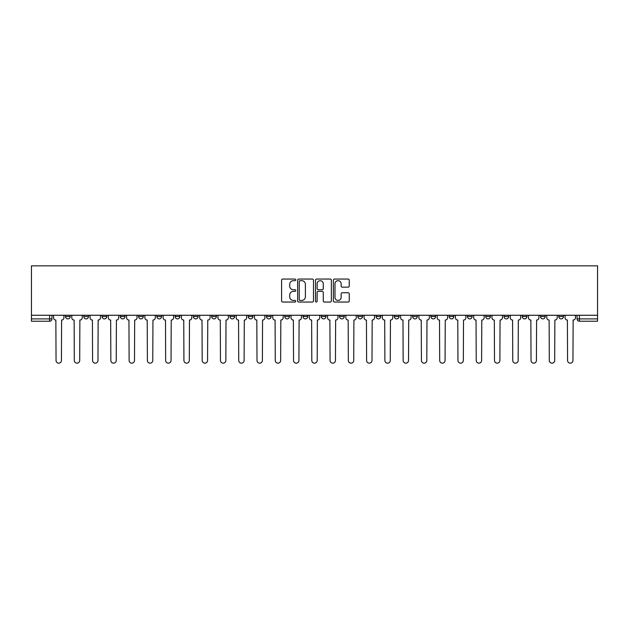 <?xml version="1.0" encoding="UTF-8"?>
<svg xmlns="http://www.w3.org/2000/svg" width="629" height="629" viewBox="0 0 629 629"><rect width="100%" height="100%" fill="white"/><g stroke="black" fill="none" stroke-linecap="round" stroke-linejoin="round"><path stroke-width="0.94" d="M295.764 279.858A0.802 0.802 0 0 0 294.962 279.056L282.743 279.056A1.148 1.148 0 0 0 281.595 280.204L281.595 300.898A1.148 1.148 0 0 0 282.743 302.046L294.962 302.046A0.802 0.802 0 0 0 295.764 301.244A0.802 0.802 0 0 0 294.962 300.434L293.381 300.434A3.68 3.68 0 0 1 289.702 296.762L289.702 295.032A3.68 3.68 0 0 1 293.381 291.353L294.962 291.353A0.802 0.802 0 0 0 295.764 290.551A0.802 0.802 0 0 0 294.962 289.749L293.381 289.749A3.68 3.68 0 0 1 289.702 286.069L289.702 284.347A3.68 3.68 0 0 1 293.381 280.668L294.962 280.668A0.802 0.802 0 0 0 295.764 279.858M558.788 315.263L558.788 316.552L563.474 316.552A2.343 2.343 0 0 1 561.131 318.895A2.343 2.343 0 0 1 558.788 316.552L558.788 315.263M540.515 315.263L540.515 316.552L545.201 316.552A2.343 2.343 0 0 1 542.858 318.895A2.343 2.343 0 0 1 540.515 316.552L540.515 315.263M430.904 315.263L430.904 316.552L435.59 316.552A2.343 2.343 0 0 1 433.247 318.895A2.343 2.343 0 0 1 430.904 316.552L430.904 315.263M412.64 315.263L412.64 316.552L417.318 316.552A2.343 2.343 0 0 1 414.975 318.895A2.343 2.343 0 0 1 412.64 316.552L412.64 315.263M394.367 315.263L394.367 316.552L399.053 316.552A2.343 2.343 0 0 1 396.71 318.895A2.343 2.343 0 0 1 394.367 316.552L394.367 315.263M357.83 315.263L357.83 316.552L362.516 316.552A2.343 2.343 0 0 1 360.173 318.895A2.343 2.343 0 0 1 357.83 316.552L357.83 315.263M321.293 316.552L321.293 315.263L321.293 316.552A2.343 2.343 0 0 0 323.636 318.895A2.343 2.343 0 0 1 321.293 316.552L325.979 316.552A2.343 2.343 0 0 1 323.636 318.895A2.343 2.343 0 0 0 325.979 316.552L325.979 315.263L325.979 316.552M303.021 316.552L303.021 315.263L303.021 316.552A2.343 2.343 0 0 0 305.364 318.895A2.343 2.343 0 0 1 303.021 316.552L307.707 316.552A2.343 2.343 0 0 1 305.364 318.895M284.756 316.552L284.756 315.263L284.756 316.552A2.343 2.343 0 0 0 287.099 318.895A2.343 2.343 0 0 1 284.756 316.552L289.442 316.552A2.343 2.343 0 0 1 287.099 318.895A2.343 2.343 0 0 0 289.442 316.552L289.442 315.263L289.442 316.552M266.484 315.263L266.484 316.552L271.17 316.552A2.343 2.343 0 0 1 268.827 318.895A2.343 2.343 0 0 1 266.484 316.552L266.484 315.263M248.219 315.263L248.219 316.552L252.897 316.552A2.343 2.343 0 0 1 250.562 318.895A2.343 2.343 0 0 1 248.219 316.552L248.219 315.263M229.947 315.263L229.947 316.552L234.633 316.552A2.343 2.343 0 0 1 232.29 318.895A2.343 2.343 0 0 1 229.947 316.552L229.947 315.263M211.682 316.552L211.682 315.263L211.682 316.552A2.343 2.343 0 0 0 214.025 318.895A2.343 2.343 0 0 1 211.682 316.552L216.36 316.552A2.343 2.343 0 0 1 214.025 318.895M175.145 316.552L175.145 315.263L175.145 316.552A2.343 2.343 0 0 0 177.48 318.895A2.343 2.343 0 0 1 175.145 316.552L179.823 316.552A2.343 2.343 0 0 1 177.48 318.895A2.343 2.343 0 0 0 179.823 316.552L179.823 315.263L179.823 316.552M156.873 316.552L156.873 315.263L156.873 316.552A2.343 2.343 0 0 0 159.216 318.895A2.343 2.343 0 0 1 156.873 316.552L161.559 316.552A2.343 2.343 0 0 1 159.216 318.895A2.343 2.343 0 0 0 161.559 316.552L161.559 315.263L161.559 316.552M138.6 316.552L138.6 315.263L138.6 316.552A2.343 2.343 0 0 0 140.943 318.895A2.343 2.343 0 0 1 138.6 316.552L143.286 316.552A2.343 2.343 0 0 1 140.943 318.895A2.343 2.343 0 0 0 143.286 316.552L143.286 315.263L143.286 316.552M120.336 316.552L120.336 315.263L120.336 316.552A2.343 2.343 0 0 0 122.679 318.895A2.343 2.343 0 0 1 120.336 316.552L125.022 316.552A2.343 2.343 0 0 1 122.679 318.895M102.063 316.552L102.063 315.263L102.063 316.552A2.343 2.343 0 0 0 104.406 318.895A2.343 2.343 0 0 1 102.063 316.552L106.749 316.552A2.343 2.343 0 0 1 104.406 318.895A2.343 2.343 0 0 0 106.749 316.552L106.749 315.263L106.749 316.552M83.799 316.552L83.799 315.263L83.799 316.552A2.343 2.343 0 0 0 86.142 318.895A2.343 2.343 0 0 1 83.799 316.552L88.485 316.552A2.343 2.343 0 0 1 86.142 318.895A2.343 2.343 0 0 0 88.485 316.552L88.485 315.263L88.485 316.552M348.096 287.162A1.148 1.148 0 0 0 349.244 286.014L349.244 280.204A1.148 1.148 0 0 0 348.096 279.056L334.534 279.056A1.148 1.148 0 0 0 333.378 280.204L333.378 300.898A1.148 1.148 0 0 0 334.534 302.046L348.096 302.046A1.148 1.148 0 0 0 349.244 300.898L349.244 293.885A1.148 1.148 0 0 0 348.096 292.737L342.286 292.737A1.148 1.148 0 0 0 341.138 293.885L341.138 297.36A3.074 3.074 0 0 1 338.064 300.434A3.074 3.074 0 0 1 334.99 297.36L334.99 283.742A3.074 3.074 0 0 1 338.064 280.668A3.074 3.074 0 0 1 341.138 283.742L341.138 286.014A1.148 1.148 0 0 0 342.286 287.162L348.096 287.162M597.55 315.263L31.45 315.263L31.45 265.839L597.55 265.839L597.55 321.23L579.395 321.23A2.343 2.343 0 0 1 577.052 318.895L597.55 318.895M313.494 280.204A1.148 1.148 0 0 0 312.346 279.056L298.783 279.056A1.148 1.148 0 0 0 297.635 280.204L297.635 300.898A1.148 1.148 0 0 0 298.783 302.046L312.346 302.046A1.148 1.148 0 0 0 313.494 300.898L313.494 280.204M316.654 279.056L330.217 279.056A1.148 1.148 0 0 1 331.365 280.204L331.365 300.898A1.148 1.148 0 0 1 330.217 302.046L324.415 302.046A1.148 1.148 0 0 1 323.267 300.898L323.267 292.509A1.148 1.148 0 0 0 322.119 291.353L318.266 291.353A1.148 1.148 0 0 0 317.118 292.509L317.118 301.244A0.802 0.802 0 0 1 316.308 302.046A0.802 0.802 0 0 1 315.506 301.244L315.506 280.204A1.148 1.148 0 0 1 316.654 279.056M577.052 315.263L577.052 318.895L577.052 315.263M51.948 315.263L51.948 318.895L51.948 315.263M49.605 315.263L49.605 321.23L31.45 321.23L31.45 318.895L51.948 318.895A2.343 2.343 0 0 1 49.605 321.23A2.343 2.343 0 0 0 51.948 318.895M31.45 315.263L31.45 318.895M563.474 315.263L563.474 316.552M545.201 315.263L545.201 316.552L545.201 315.263M526.937 315.263L526.937 316.552A2.343 2.343 0 0 1 524.594 318.895A2.343 2.343 0 0 1 522.251 316.552L526.937 316.552M522.251 315.263L522.251 316.552M508.664 315.263L508.664 316.552A2.343 2.343 0 0 1 506.321 318.895A2.343 2.343 0 0 1 503.978 316.552L508.664 316.552M503.978 315.263L503.978 316.552M490.4 315.263L490.4 316.552A2.343 2.343 0 0 1 488.057 318.895A2.343 2.343 0 0 1 485.714 316.552L490.4 316.552M485.714 315.263L485.714 316.552M472.127 315.263L472.127 316.552A2.343 2.343 0 0 1 469.784 318.895A2.343 2.343 0 0 1 467.441 316.552L472.127 316.552M467.441 315.263L467.441 316.552M453.855 315.263L453.855 316.552A2.343 2.343 0 0 1 451.52 318.895A2.343 2.343 0 0 1 449.177 316.552L453.855 316.552M449.177 315.263L449.177 316.552M435.59 315.263L435.59 316.552A2.343 2.343 0 0 1 433.247 318.895M417.318 315.263L417.318 316.552M399.053 316.552L399.053 315.263L399.053 316.552A2.343 2.343 0 0 1 396.71 318.895M380.781 315.263L380.781 316.552A2.343 2.343 0 0 1 378.438 318.895A2.343 2.343 0 0 1 376.103 316.552A2.343 2.343 0 0 0 378.438 318.895A2.343 2.343 0 0 0 380.781 316.552L376.103 316.552L376.103 315.263M362.516 316.552L362.516 315.263L362.516 316.552A2.343 2.343 0 0 1 360.173 318.895M344.244 315.263L344.244 316.552A2.343 2.343 0 0 1 341.901 318.895A2.343 2.343 0 0 1 339.558 316.552A2.343 2.343 0 0 0 341.901 318.895M339.558 315.263L339.558 316.552L344.244 316.552M307.707 315.263L307.707 316.552L307.707 315.263M271.17 316.552L271.17 315.263L271.17 316.552A2.343 2.343 0 0 1 268.827 318.895M252.897 316.552L252.897 315.263L252.897 316.552A2.343 2.343 0 0 1 250.562 318.895M234.633 316.552L234.633 315.263L234.633 316.552A2.343 2.343 0 0 1 232.29 318.895M216.36 315.263L216.36 316.552L216.36 315.263M198.096 316.552L198.096 315.263L198.096 316.552A2.343 2.343 0 0 1 195.753 318.895A2.343 2.343 0 0 1 193.41 316.552L198.096 316.552A2.343 2.343 0 0 1 195.753 318.895M193.41 315.263L193.41 316.552M125.022 315.263L125.022 316.552L125.022 315.263M70.212 315.263L70.212 316.552A2.343 2.343 0 0 1 67.869 318.895A2.343 2.343 0 0 1 65.526 316.552A2.343 2.343 0 0 0 67.869 318.895A2.343 2.343 0 0 0 70.212 316.552L70.212 315.263M65.526 315.263L65.526 316.552L70.212 316.552M300.049 280.668A0.802 0.802 0 0 0 299.239 281.47L299.239 299.632A0.802 0.802 0 0 0 300.049 300.434L301.716 300.434A3.68 3.68 0 0 0 305.387 296.762L305.387 284.347A3.68 3.68 0 0 0 301.716 280.668L300.049 280.668M323.267 283.797A3.074 3.074 0 0 0 320.192 280.723A3.074 3.074 0 0 0 317.118 283.797L317.118 288.601A1.148 1.148 0 0 0 318.266 289.749L322.119 289.749A1.148 1.148 0 0 0 323.267 288.601L323.267 283.797M53.528 317.724L53.528 315.263L53.528 317.724A2.343 2.343 0 0 0 55.871 320.059L56.044 360.464A2.697 2.697 0 0 0 58.733 363.161A2.697 2.697 0 0 0 61.43 360.464L61.603 320.059A2.343 2.343 0 0 0 63.946 317.724L63.946 315.263L63.946 317.724M55.871 320.059L56.044 360.464M61.43 360.464L61.603 320.059M71.792 317.724L71.792 315.263L71.792 317.724A2.343 2.343 0 0 0 74.136 320.059L74.308 360.464A2.697 2.697 0 0 0 77.005 363.161A2.697 2.697 0 0 0 79.702 360.464L79.875 320.059A2.343 2.343 0 0 0 82.218 317.724L82.218 315.263L82.218 317.724M90.065 317.724L90.065 315.263L90.065 317.724A2.343 2.343 0 0 0 92.408 320.059L92.581 360.464A2.697 2.697 0 0 0 95.278 363.161A2.697 2.697 0 0 0 97.967 360.464L98.14 320.059A2.343 2.343 0 0 0 100.483 317.724L100.483 315.263L100.483 317.724M108.33 317.724L108.33 315.263L108.33 317.724A2.343 2.343 0 0 0 110.673 320.059L110.846 360.464A2.697 2.697 0 0 0 113.542 363.161A2.697 2.697 0 0 0 116.239 360.464L116.412 320.059A2.343 2.343 0 0 0 118.755 317.724L118.755 315.263L118.755 317.724M74.136 320.059L74.308 360.464M79.702 360.464L79.875 320.059M92.408 320.059L92.581 360.464M97.967 360.464L98.14 320.059M110.673 320.059L110.846 360.464M116.239 360.464L116.412 320.059M126.602 317.724L126.602 315.263L126.602 317.724A2.343 2.343 0 0 0 128.945 320.059L129.118 360.464A2.697 2.697 0 0 0 131.815 363.161A2.697 2.697 0 0 0 134.504 360.464L134.677 320.059A2.343 2.343 0 0 0 137.02 317.724L137.02 315.263L137.02 317.724M144.867 317.724L144.867 315.263L144.867 317.724A2.343 2.343 0 0 0 147.21 320.059L147.39 360.464A2.697 2.697 0 0 0 150.079 363.161A2.697 2.697 0 0 0 152.776 360.464L152.949 320.059A2.343 2.343 0 0 0 155.292 317.724L155.292 315.263L155.292 317.724M128.945 320.059L129.118 360.464M134.504 360.464L134.677 320.059M147.21 320.059L147.39 360.464M152.776 360.464L152.949 320.059M163.139 317.724L163.139 315.263L163.139 317.724A2.343 2.343 0 0 0 165.482 320.059L165.655 360.464A2.697 2.697 0 0 0 168.352 363.161A2.697 2.697 0 0 0 171.041 360.464L171.222 320.059A2.343 2.343 0 0 0 173.557 317.724L173.557 315.263L173.557 317.724M181.404 317.724L181.404 315.263L181.404 317.724A2.343 2.343 0 0 0 183.747 320.059L183.927 360.464A2.697 2.697 0 0 0 186.616 363.161A2.697 2.697 0 0 0 189.313 360.464L189.486 320.059A2.343 2.343 0 0 0 191.829 317.724L191.829 315.263L191.829 317.724M199.676 317.724L199.676 315.263L199.676 317.724A2.343 2.343 0 0 0 202.019 320.059L202.192 360.464A2.697 2.697 0 0 0 204.889 363.161A2.697 2.697 0 0 0 207.578 360.464L207.759 320.059A2.343 2.343 0 0 0 210.102 317.724L210.102 315.263L210.102 317.724M217.941 317.724L217.941 315.263L217.941 317.724A2.343 2.343 0 0 0 220.284 320.059L220.464 360.464A2.697 2.697 0 0 0 223.153 363.161A2.697 2.697 0 0 0 225.85 360.464L226.023 320.059A2.343 2.343 0 0 0 228.366 317.724L228.366 315.263L228.366 317.724M236.213 317.724L236.213 315.263L236.213 317.724A2.343 2.343 0 0 0 238.556 320.059L238.729 360.464A2.697 2.697 0 0 0 241.426 363.161A2.697 2.697 0 0 0 244.115 360.464L244.296 320.059A2.343 2.343 0 0 0 246.639 317.724L246.639 315.263L246.639 317.724M254.486 317.724L254.486 315.263L254.486 317.724A2.343 2.343 0 0 0 256.821 320.059L257.002 360.464A2.697 2.697 0 0 0 259.691 363.161A2.697 2.697 0 0 0 262.387 360.464L262.56 320.059A2.343 2.343 0 0 0 264.903 317.724L264.903 315.263L264.903 317.724M272.75 317.724L272.75 315.263L272.75 317.724A2.343 2.343 0 0 0 275.093 320.059L275.266 360.464A2.697 2.697 0 0 0 277.963 363.161A2.697 2.697 0 0 0 280.652 360.464L280.833 320.059A2.343 2.343 0 0 0 283.176 317.724L283.176 315.263L283.176 317.724M291.023 317.724L291.023 315.263L291.023 317.724A2.343 2.343 0 0 0 293.366 320.059L293.539 360.464A2.697 2.697 0 0 0 296.228 363.161A2.697 2.697 0 0 0 298.924 360.464L299.097 320.059A2.343 2.343 0 0 0 301.44 317.724L301.44 315.263L301.44 317.724M165.482 320.059L165.655 360.464M171.041 360.464L171.222 320.059M183.747 320.059L183.927 360.464M189.313 360.464L189.486 320.059M202.019 320.059L202.192 360.464M207.578 360.464L207.759 320.059M220.284 320.059L220.464 360.464M225.85 360.464L226.023 320.059M238.556 320.059L238.729 360.464M244.115 360.464L244.296 320.059M256.821 320.059L257.002 360.464M262.387 360.464L262.56 320.059M275.093 320.059L275.266 360.464M280.652 360.464L280.833 320.059M293.366 320.059L293.539 360.464M298.924 360.464L299.097 320.059M309.287 317.724L309.287 315.263L309.287 317.724A2.343 2.343 0 0 0 311.63 320.059L311.803 360.464A2.697 2.697 0 0 0 314.5 363.161A2.697 2.697 0 0 0 317.197 360.464L317.37 320.059A2.343 2.343 0 0 0 319.713 317.724L319.713 315.263L319.713 317.724M327.56 317.724L327.56 315.263L327.56 317.724A2.343 2.343 0 0 0 329.903 320.059L330.076 360.464A2.697 2.697 0 0 0 332.772 363.161A2.697 2.697 0 0 0 335.461 360.464L335.634 320.059A2.343 2.343 0 0 0 337.977 317.724L337.977 315.263L337.977 317.724M345.824 317.724L345.824 315.263L345.824 317.724A2.343 2.343 0 0 0 348.167 320.059L348.348 360.464A2.697 2.697 0 0 0 351.037 363.161A2.697 2.697 0 0 0 353.734 360.464L353.907 320.059A2.343 2.343 0 0 0 356.25 317.724L356.25 315.263L356.25 317.724M364.097 317.724L364.097 315.263L364.097 317.724A2.343 2.343 0 0 0 366.44 320.059L366.613 360.464A2.697 2.697 0 0 0 369.309 363.161A2.697 2.697 0 0 0 371.998 360.464L372.179 320.059A2.343 2.343 0 0 0 374.514 317.724L374.514 315.263L374.514 317.724M382.361 317.724L382.361 315.263L382.361 317.724A2.343 2.343 0 0 0 384.704 320.059L384.885 360.464A2.697 2.697 0 0 0 387.574 363.161A2.697 2.697 0 0 0 390.271 360.464L390.444 320.059A2.343 2.343 0 0 0 392.787 317.724L392.787 315.263L392.787 317.724M400.634 317.724L400.634 315.263L400.634 317.724A2.343 2.343 0 0 0 402.977 320.059L403.15 360.464A2.697 2.697 0 0 0 405.847 363.161A2.697 2.697 0 0 0 408.536 360.464L408.716 320.059A2.343 2.343 0 0 0 411.059 317.724L411.059 315.263L411.059 317.724M311.63 320.059L311.803 360.464M317.197 360.464L317.37 320.059M329.903 320.059L330.076 360.464M335.461 360.464L335.634 320.059M348.167 320.059L348.348 360.464M353.734 360.464L353.907 320.059M366.44 320.059L366.613 360.464M371.998 360.464L372.179 320.059M384.704 320.059L384.885 360.464M390.271 360.464L390.444 320.059M402.977 320.059L403.15 360.464M408.536 360.464L408.716 320.059M418.898 317.724L418.898 315.263L418.898 317.724A2.343 2.343 0 0 0 421.241 320.059L421.422 360.464A2.697 2.697 0 0 0 424.111 363.161A2.697 2.697 0 0 0 426.808 360.464L426.981 320.059A2.343 2.343 0 0 0 429.324 317.724L429.324 315.263L429.324 317.724M421.241 320.059L421.422 360.464M426.808 360.464L426.981 320.059M437.171 317.724L437.171 315.263L437.171 317.724A2.343 2.343 0 0 0 439.514 320.059L439.687 360.464A2.697 2.697 0 0 0 442.384 363.161A2.697 2.697 0 0 0 445.073 360.464L445.253 320.059A2.343 2.343 0 0 0 447.596 317.724L447.596 315.263L447.596 317.724M439.514 320.059L439.687 360.464M445.073 360.464L445.253 320.059M455.443 317.724L455.443 315.263L455.443 317.724A2.343 2.343 0 0 0 457.778 320.059L457.959 360.464A2.697 2.697 0 0 0 460.648 363.161A2.697 2.697 0 0 0 463.345 360.464L463.518 320.059A2.343 2.343 0 0 0 465.861 317.724L465.861 315.263L465.861 317.724M457.778 320.059L457.959 360.464M463.345 360.464L463.518 320.059M473.708 317.724L473.708 315.263L473.708 317.724A2.343 2.343 0 0 0 476.051 320.059L476.224 360.464A2.697 2.697 0 0 0 478.921 363.161A2.697 2.697 0 0 0 481.61 360.464L481.79 320.059A2.343 2.343 0 0 0 484.133 317.724L484.133 315.263L484.133 317.724M476.051 320.059L476.224 360.464M481.61 360.464L481.79 320.059M491.98 317.724L491.98 315.263L491.98 317.724A2.343 2.343 0 0 0 494.323 320.059L494.496 360.464A2.697 2.697 0 0 0 497.185 363.161A2.697 2.697 0 0 0 499.882 360.464L500.055 320.059A2.343 2.343 0 0 0 502.398 317.724L502.398 315.263L502.398 317.724M494.323 320.059L494.496 360.464M499.882 360.464L500.055 320.059M510.245 317.724L510.245 315.263L510.245 317.724A2.343 2.343 0 0 0 512.588 320.059L512.761 360.464A2.697 2.697 0 0 0 515.458 363.161A2.697 2.697 0 0 0 518.154 360.464L518.327 320.059A2.343 2.343 0 0 0 520.67 317.724L520.67 315.263L520.67 317.724M512.588 320.059L512.761 360.464M518.154 360.464L518.327 320.059M528.517 317.724L528.517 315.263L528.517 317.724A2.343 2.343 0 0 0 530.86 320.059L531.033 360.464A2.697 2.697 0 0 0 533.722 363.161A2.697 2.697 0 0 0 536.419 360.464L536.592 320.059A2.343 2.343 0 0 0 538.935 317.724L538.935 315.263L538.935 317.724M530.86 320.059L531.033 360.464M536.419 360.464L536.592 320.059M546.782 317.724L546.782 315.263L546.782 317.724A2.343 2.343 0 0 0 549.125 320.059L549.298 360.464A2.697 2.697 0 0 0 551.995 363.161A2.697 2.697 0 0 0 554.692 360.464L554.864 320.059A2.343 2.343 0 0 0 557.208 317.724L557.208 315.263L557.208 317.724M549.125 320.059L549.298 360.464M554.692 360.464L554.864 320.059M565.054 317.724L565.054 315.263L565.054 317.724A2.343 2.343 0 0 0 567.397 320.059L567.57 360.464A2.697 2.697 0 0 0 570.267 363.161A2.697 2.697 0 0 0 572.956 360.464L573.129 320.059A2.343 2.343 0 0 0 575.472 317.724L575.472 315.263L575.472 317.724M567.397 320.059L567.57 360.464M572.956 360.464L573.129 320.059M579.395 315.263L579.395 321.23"/></g></svg>
